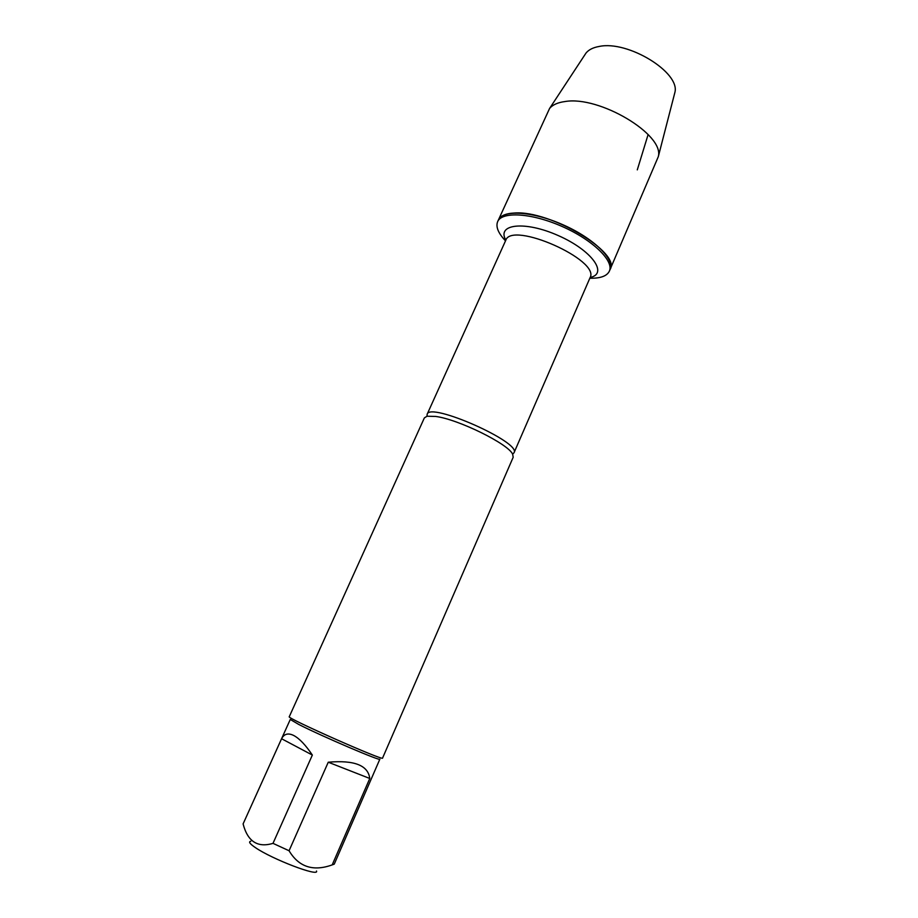 <?xml version="1.0" encoding="UTF-8"?>
<svg xmlns="http://www.w3.org/2000/svg" width="918" height="918" viewBox="0 0 918 918"><rect width="100%" height="100%" fill="white"/><g stroke="black" fill="none" stroke-linecap="round" stroke-linejoin="round"><path stroke-width="1.38" d="M505.508 240.86C498.233 233.183 495.605 226.78 497.636 221.651C501.882 211.197 531.843 212.976 562.286 226.551C592.798 239.988 614.245 260.987 609.357 271.166C606.959 276.043 600.579 278.395 590.217 278.234L589.826 278.223M497.636 221.651L549.561 108.496C552.613 104.813 557.754 102.495 565.006 101.542C599.362 95.483 664.701 134.705 658.298 156.68L610.08 269.467C614.991 259.255 593.556 238.232 563.067 224.807C532.635 211.232 502.662 209.488 498.394 219.976C500.402 215.73 505.795 213.401 514.562 213.01C550.318 210.188 621.302 252.863 610.08 269.467L609.357 271.166M513.185 457.267L512.646 454.18C508.262 443.91 458.243 419.274 435.648 416.439L427.008 416.233L424.357 417.908L289.262 716.729C285.257 717.555 384.642 761.596 382.565 758.073L513.185 457.267M316.515 871.021C319.361 877.229 272.095 859.214 255.307 847.555C249.822 843.814 248.308 841.726 250.775 841.267M369.77 778.475C368.141 765.348 354.302 759.932 328.254 762.215L369.77 778.475L332.19 864.894C313.176 871.733 298.809 867.017 289.067 850.756L273.002 843.355C257.625 847.991 247.653 841.508 243.098 823.916L290.272 719.471L298.775 724.463C321.518 736.11 381.773 761.86 379.857 759.175L334.244 864.148L332.19 864.894M328.254 762.215L289.067 850.756M312.349 755.055C305.648 745.049 299.452 738.542 293.794 735.525C288.218 732.748 284.144 733.826 281.574 738.738L312.349 755.055L273.002 843.355M281.574 738.738L243.098 823.916M584.709 55.034L586.017 53.049C588.736 49.71 593.131 47.506 599.202 46.451C627.958 40.185 680.467 72.533 674.891 92.431L674.294 94.726M648.119 134.533L637.287 169.876M427.008 416.233L427.134 414.293C429.532 401.625 521.768 442.499 514 452.792L512.646 454.18M514 452.792L590.022 277.775C600.831 260.242 511.441 220.63 505.715 240.413L427.134 414.293M505.852 240.114C496.271 224.015 524.844 220.595 558.282 235.582C591.858 250.293 608.519 273.759 590.148 277.466M586.017 53.049L549.561 108.496M674.891 92.431L658.298 156.68"/></g></svg>
